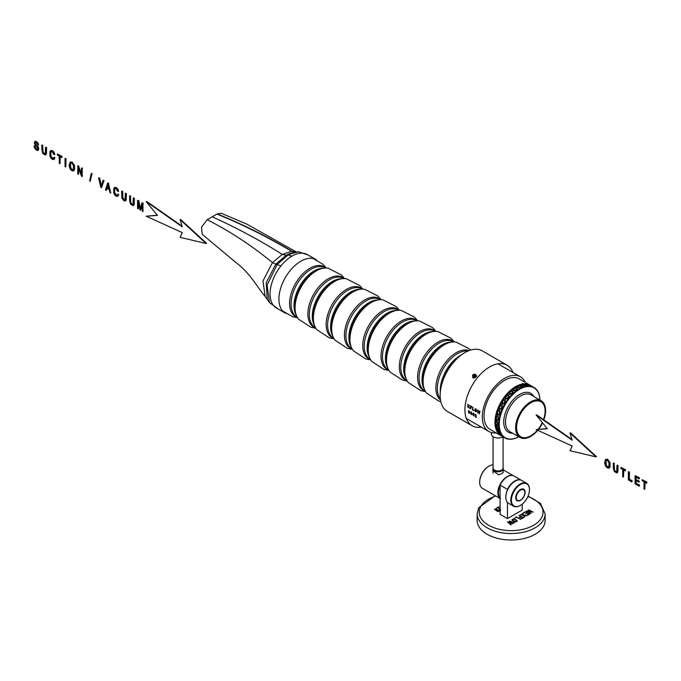<?xml version="1.0" encoding="UTF-8"?>
<svg xmlns="http://www.w3.org/2000/svg" width="681" height="681" viewBox="0 0 681 681"><rect width="100%" height="100%" fill="white"/><g stroke="black" fill="none" stroke-linecap="round" stroke-linejoin="round"><path stroke-width="1.02" d="M528.626 509.899L533.129 512.069L527.971 511.303L530.848 513.38L526.719 510.997L531.878 511.772L528.626 509.899M523.476 512.87L525.638 511.627L529.767 514.01L527.673 515.219L527.188 514.938L528.899 513.951L527.63 513.219L525.545 513.866L527.145 512.938L525.741 512.129L523.476 512.87M522.353 513.525L522.812 513.253L523.842 515.142L526.805 515.713L524.029 515.508L524.787 516.888L524.37 517.126L523.442 515.415L520.165 514.785L523.238 515.032L522.353 513.525M518.99 515.466L523.502 517.628L521.552 518.752L521.059 518.471L522.625 517.569L521.348 516.828L519.995 517.611L519.509 517.33L520.863 516.547L518.99 515.466M514.7 517.943L516.504 516.896L520.633 519.28L516.607 517.398L514.7 517.943M514.742 519.05L517.16 520.701L516.743 521.612L514.495 521.714L512.274 520.42L512.027 519.697L513.483 518.888L515.934 519.68L517.202 521.025M517.16 520.837L516.743 521.612M512.274 520.42L512.478 519.28L514.742 519.186M509.337 521.033L514.623 522.753L510.12 521.246L512.989 523.698L508.341 522.276L511.295 524.676L510.912 524.898L507.575 522.055L512.274 523.536L509.337 521.033M500.254 506.877L500.16 505.855L499.871 506.298M500.688 510.035L499.216 509.379L498.526 507.439L496.628 507.975L498.535 506.868L499.556 509.047L500.663 509.703M495.7 508.733L496.713 509.022L495.104 509.371L496.211 510.461L496.355 509.746L497.334 509.609L499.318 510.767L499.045 511.363L497.343 511.38L494.568 509.362L495.7 508.733L496.713 509.158M495.104 509.371L496.211 510.597L496.355 509.882L498.56 510.163L499.318 510.903L499.045 511.499M499.318 510.903L499.045 511.363M494.568 509.362L495.7 508.869M512.274 520.556L512.027 519.833M512.946 519.416L512.665 520.207L512.946 519.552L512.665 520.207L513.619 521.084L515.551 521.655L516.573 520.71L515.534 519.773L514.078 519.254L512.946 519.416L512.665 520.071L515.551 521.655M515.551 521.518L516.573 520.71M527.111 510.776L531.878 511.772M527.971 511.303L531.095 513.244M528.626 510.035L533.129 512.206M520.863 516.547L519.62 517.398M522.625 517.569L521.178 518.539M518.99 515.602L523.502 517.764M514.7 518.079L516.504 517.032L520.633 519.416M523.238 515.032L520.633 514.513M524.029 515.508L524.728 516.913M522.353 513.661L522.812 513.389L523.842 515.279L526.805 515.849M512.274 523.536L507.941 521.842M508.341 522.276L511.193 524.728M510.12 521.246L512.895 523.749M509.337 521.169L514.623 522.889M527.145 512.938L525.664 513.934M528.899 513.951L527.307 515.006M523.476 513.006L525.638 511.763L529.767 514.146M477.143 513.908L477.143 520.378A33.999 19.63 0 0 0 506.306 539.803A33.999 19.63 0 0 0 543.761 525.902A33.999 19.63 0 0 0 545.14 520.378L545.14 513.908A33.999 19.63 0 0 1 543.761 519.433A33.999 19.63 0 0 1 506.306 533.334A33.999 19.63 0 0 1 477.143 513.908L478.658 507.771L495.291 495.725M498.535 506.868L499.556 509.184L500.663 509.839M496.738 508.043L498.535 507.005M494.568 509.499L494.874 509.039M496.713 510.052L496.56 510.563L497.939 511.354L498.722 510.75L496.713 510.052L497.939 511.218L498.722 510.75M499.871 506.434L500.16 505.992M521.561 480.386A13.186 7.61 120 0 0 521.416 480.301L514.044 476.045A13.186 7.61 120 0 0 500.084 485.136L500.084 514.334L507.456 518.59L522.199 510.078L522.199 504.153M521.416 480.301A13.186 7.61 120 0 0 507.456 489.392L507.456 489.962M500.084 485.136L507.456 489.392M507.456 502.433L507.456 518.59M492.925 470.571L498.645 474.81L501.906 473.559L503.285 472.41L503.199 471.141M500.084 498.441A13.186 7.61 -60 0 1 499.922 484.761A13.186 7.61 -60 0 1 511.627 475.329A13.186 7.61 -60 0 1 513.125 475.644M500.569 498.773L482.395 488.286A13.186 7.61 -60 0 1 479.671 482.25A13.186 7.61 -60 0 1 488.992 466.102A13.186 7.61 -60 0 1 493.07 464.834M479.671 482.071A12.769 7.372 -60 0 1 479.671 481.91A12.769 7.372 -60 0 1 488.694 466.272A12.769 7.372 -60 0 1 488.839 466.187M500.084 497.794A12.769 7.372 -60 0 1 500.084 485.774M522.616 489.528A6.086 3.516 -60 0 1 524.855 492.601A6.086 3.516 -60 0 1 520.548 500.058A6.086 3.516 -60 0 1 518.488 500.646A6.086 3.516 -60 0 1 516.768 494.883A6.086 3.516 -60 0 1 522.616 489.528M529.46 489.741A12.769 7.372 120 0 0 520.429 484.531A12.769 7.372 120 0 0 511.405 500.16A12.769 7.372 120 0 0 520.429 505.37A12.769 7.372 120 0 0 529.46 489.741L529.46 489.401A13.186 7.61 120 0 0 526.728 483.365A13.186 7.61 120 0 0 516.573 486.898A13.186 7.61 120 0 0 510.818 500.16A13.186 7.61 120 0 0 513.551 506.196A13.186 7.61 120 0 0 520.139 505.54A13.186 7.61 120 0 0 520.284 505.455M525.119 492.244A6.631 3.831 120 0 0 520.429 489.537A6.631 3.831 120 0 0 515.747 497.658L515.747 497.658A6.631 3.831 120 0 0 520.429 500.365A6.631 3.831 120 0 0 525.119 492.244M526.728 483.365L521.714 480.471A13.186 7.61 120 0 0 515.125 481.127A13.186 7.61 120 0 0 505.804 497.266A13.186 7.61 120 0 0 508.537 503.302L513.551 506.196M514.972 481.212A12.769 7.372 120 0 0 514.827 481.297A12.769 7.372 120 0 0 505.804 496.926L505.804 496.926M475.534 411.469L476.019 411.443L475.091 410.907L475.253 409.17L475.738 409.153L475.253 409.17M476.01 409L476.019 411.443L476.47 411.179L475.934 411.503M476.453 411.247L475.525 411.784L474.708 409.843L475.074 408.855L475.781 408.821L476.487 410.013L476.342 411.554M496.134 432.878A31.573 18.225 -60 0 1 493.921 432.937A31.573 18.225 -60 0 1 488.839 431.473A31.573 18.225 -60 0 1 486.753 398.998A31.573 18.225 -60 0 1 515.33 375.333A31.573 18.225 -60 0 1 520.412 376.789A31.573 18.225 -60 0 1 525.272 382.407M469.49 413.299L468.707 412.746L468.4 410.898L469.183 410.856L469.635 412.992L469.175 413.248L469.635 412.992M471.712 414.584L470.929 414.022L470.622 412.175L471.405 412.141L471.856 414.278L471.397 414.533L471.856 414.278M474.087 415.546L473.15 415.308L472.844 413.461L473.831 413.776L473.933 415.861M476.223 415.546L475.466 416.568L476.394 417.104A31.573 18.225 -60 0 0 476.436 417.402L475.185 416.687L475.985 415.401L475.168 414.423L476.028 414.933L475.908 415.716M475.798 414.627L475.338 414.72M468.23 405.995L467.404 407.051L468.341 406.353L469.132 408.047L468.519 406.14L469.328 405.152L468.409 405.791L467.736 404.233L468.23 405.995L468.996 405.553M470.375 405.748A31.573 18.225 120 0 0 470.12 408.617L470.375 408.762A31.573 18.225 -60 0 1 470.452 407.476L471.337 407.996A31.573 18.225 -60 0 1 471.371 407.655L470.486 407.144A31.573 18.225 -60 0 1 470.58 406.242L471.601 406.838A31.573 18.225 -60 0 1 471.644 406.489L470.375 405.748M472.716 407.102A31.573 18.225 120 0 0 472.461 409.971L473.644 410.652A31.573 18.225 -60 0 1 473.661 410.32L472.733 409.783A31.573 18.225 -60 0 1 472.963 407.247L472.716 407.102M475.525 411.784L476.206 411.75M475.781 408.821L475.295 408.736M477.585 409.911L477.832 413.069L478.752 410.966L479.245 413.886L480.011 411.315L479.135 413.427L478.947 410.703L477.977 412.754L477.585 409.911M473.125 413.495L473.814 415.512L473.125 413.495L473.559 413.341M470.903 412.209L471.592 414.227L470.903 412.209L471.337 412.056M471.354 414.278L471.873 414.065M468.681 410.924L469.371 412.941L468.681 410.924L469.115 410.771M469.132 412.992L469.652 412.78M475.653 414.516L475.023 414.882M501.267 435.831A29.138 16.821 -60 0 1 500.995 435.687L490.056 429.37A29.138 16.821 -60 0 1 488.132 399.398A29.138 16.821 -60 0 1 514.504 377.555A29.138 16.821 -60 0 1 519.194 378.9L530.133 385.216A29.138 16.821 -60 0 1 530.397 385.378M500.995 435.687A29.138 16.821 -60 0 1 499.071 405.714A29.138 16.821 -60 0 1 525.443 383.871A29.138 16.821 -60 0 1 530.133 385.216L531.478 385.991M495.496 422.518A28.806 16.633 -60 0 1 495.496 422.382A28.806 16.633 -60 0 1 515.857 387.106A28.806 16.633 -60 0 1 515.977 387.038M502.263 436.419L501.531 435.993A29.138 16.821 -60 0 1 495.496 422.654A29.138 16.821 -60 0 1 516.096 386.97A29.138 16.821 -60 0 1 525.97 384.178A29.138 16.821 -60 0 1 530.669 385.523A29.138 16.821 -60 0 1 530.942 385.693M537.377 430.162A20.192 11.654 -60 0 1 524.004 437.687A20.192 11.654 -60 0 1 520.386 436.53A20.192 11.654 -60 0 1 519.577 415.657A20.192 11.654 -60 0 1 537.692 400.854A20.192 11.654 -60 0 1 540.561 401.586A20.192 11.654 -60 0 1 543.489 419.624M537.752 430.332A20.856 12.045 -60 0 1 530.848 436.3A20.856 12.045 -60 0 1 523.774 438.3A20.856 12.045 -60 0 1 517.9 418.577A20.856 12.045 -60 0 1 537.913 400.249A20.856 12.045 -60 0 1 545.592 410.754A20.856 12.045 -60 0 1 543.83 419.862M542.553 422.875A20.856 12.045 -60 0 1 538.662 429.2M542.28 422.543A20.192 11.654 -60 0 1 538.135 429.243M530.729 436.368A21.188 12.232 -60 0 1 530.61 436.436A21.188 12.232 -60 0 1 523.425 438.47A21.188 12.232 -60 0 1 520.012 437.491A21.188 12.232 -60 0 1 518.616 415.691A21.188 12.232 -60 0 1 537.794 399.807A21.188 12.232 -60 0 1 541.208 400.786A21.188 12.232 -60 0 1 545.592 410.481A21.188 12.232 -60 0 1 545.592 410.626M518.769 436.768A28.806 16.633 -60 0 1 509.839 439.058A28.806 16.633 -60 0 1 501.735 411.826A28.806 16.633 -60 0 1 529.375 386.51A28.806 16.633 -60 0 1 539.956 400.062M504.383 437.636L504.8 437.883A29.138 16.821 -60 0 0 507.098 438.845L507.388 438.922A29.138 16.821 -60 0 0 509.49 439.228A29.138 16.821 -60 0 0 510.801 439.228L511.133 439.211A29.138 16.821 -60 0 0 514.887 438.453L515.236 438.343A29.138 16.821 -60 0 0 518.777 436.776M499.701 413.265L501.633 410.788A29.138 16.821 -60 0 1 503.957 405.757L504.195 405.314A29.138 16.821 -60 0 1 507.141 400.573L507.43 400.156A29.138 16.821 -60 0 1 510.852 395.908L511.176 395.55A29.138 16.821 -60 0 1 514.938 391.975L515.287 391.686A29.138 16.821 -60 0 1 519.22 388.945L519.577 388.74A29.138 16.821 -60 0 1 523.502 386.953L523.851 386.842A29.138 16.821 -60 0 1 527.613 386.084L527.937 386.067A29.138 16.821 -60 0 1 529.248 386.067A29.138 16.821 -60 0 1 531.359 386.374L531.648 386.45A29.138 16.821 -60 0 1 533.938 387.412A29.138 16.821 -60 0 1 534.576 387.821L534.815 387.983A29.138 16.821 -60 0 1 537.139 390.341L537.318 390.596A29.138 16.821 -60 0 1 538.918 393.839L539.029 394.171A29.138 16.821 -60 0 1 539.846 398.164L539.88 398.555A29.138 16.821 -60 0 1 539.965 400.07M501.608 411.06L499.658 413.29L499.837 416.346A29.138 16.821 -60 0 1 501.454 411.256M498.373 418.73L499.854 416.653L498.322 418.789L498.901 421.743A29.138 16.821 -60 0 1 499.726 416.806M498.901 421.743L497.862 423.999L498.858 426.74A29.138 16.821 -60 0 1 498.867 422.177M498.858 426.74L498.313 428.681L499.718 431.124A29.138 16.821 -60 0 1 498.901 427.132M499.718 431.124L499.633 432.648L501.429 434.699A29.138 16.821 -60 0 1 499.82 431.456M501.429 434.699L501.786 435.721L503.923 437.313A29.138 16.821 -60 0 1 501.608 434.955M503.923 437.313L504.664 437.755M504.8 437.883A29.138 16.821 -60 0 1 504.161 437.474M501.829 435.559L501.608 434.742M508.171 397.508L511.031 395.831M510.852 395.908L508.188 397.449L507.43 400.156M503.455 437.1L501.812 435.789L504.059 437.33M524.745 385.94L527.656 386.11M527.613 386.084L524.855 385.821L524.021 386.663M504.706 402.42L507.319 400.454M507.141 400.573L504.698 402.377L504.195 405.314M501.837 407.749L504.127 405.604M503.957 405.757L501.812 407.74L501.633 410.788M523.502 386.953L520.556 387.327L523.638 387.021M522.855 384.586L519.373 388.945M519.22 388.945L516.275 389.796L519.373 388.97M498.884 421.99L497.922 423.914M499.028 426.859L498.373 428.57M514.938 391.975L512.086 393.243L515.108 391.95M499.777 431.311L499.633 433.737L501.616 435.576M523.553 386.859L524.566 385.804L521.791 385.812L520.744 387.08M524.566 385.804L521.697 385.923M518.394 386.084L517.381 387.872L514.155 388.493M514.215 388.383L517.296 387.685M514.087 388.604L513.125 390.86L510.154 392.026L509.107 394.716M510.188 391.984L513.014 390.681M509.882 392.094L509.047 394.742L506.213 396.316L505.396 399.321M506.272 396.223L508.92 394.58M502.791 401.109L505.191 399.228L505.906 396.325M499.914 406.421L501.991 404.403L502.433 401.271M499.633 406.736L499.65 409.971L497.496 411.937L499.462 409.894M499.479 433.669L499.556 434.418L497.419 431.328L497.726 430.145L496.16 427.549L496.824 425.795L495.691 422.884L496.824 420.824L496.117 417.683L497.717 415.444L497.496 412.107M502.195 436.138L499.82 434.589L502.697 436.623M502.51 436.521L502.016 436.232L502.51 436.521M530.065 385.233L526.66 384.322L525.681 384.893L522.565 384.586L521.637 385.923L518.675 386.076L517.594 387.617L520.497 387.336L517.509 387.753L516.428 389.532M518.658 386.136L521.578 385.718M505.191 399.228L502.731 401.245L501.837 407.485M501.991 404.403L499.845 406.608L499.692 409.928M497.505 412.294L497.947 415.444M497.717 415.444L496.347 417.657L497.053 420.798M496.824 420.824L495.896 422.867L497.053 425.744M496.16 427.549L496.824 425.795M497.726 430.145L497.666 431.516L499.684 433.584M525.681 384.893L522.889 384.688L521.876 385.71M521.493 385.821L520.437 387.131M527.937 386.067L528.788 385.574L531.359 386.374M525.604 384.944L524.651 385.727M524.94 385.744L525.885 384.986L528.601 385.676L525.775 385.105M528.516 385.506L527.647 386.025M525.962 384.935L526.66 384.322M502.203 436.351L503.327 437.032M499.641 433.831L501.642 435.644M499.624 432.767L501.446 434.801M499.471 433.576L499.692 432.537M497.854 430.341L499.479 432.588M499.496 432.469L497.879 430.205L498.262 428.834L499.692 431.277M498.262 428.834L497.939 430.077M496.917 426.025L498.151 428.63M497.76 430.009L496.347 427.549M498.203 428.468L496.994 425.855L497.768 424.178L498.79 426.927M497.768 424.178L496.9 425.625M497.794 423.761L496.994 420.875L498.186 418.985L498.79 421.956M498.186 418.985L496.934 420.628M496.883 421.071L497.692 423.94M497.743 415.699L498.143 418.738M499.684 416.576L499.479 413.495L497.896 415.495L498.279 418.534M499.479 413.495L497.871 415.24M499.454 410.149L499.471 413.239M499.65 413.026L499.65 409.936L501.599 407.945L501.437 411.018M501.599 407.945L499.658 409.681M501.957 404.659L501.625 407.689M503.966 405.535L504.451 402.573L502.186 404.454M504.451 402.573L502.22 404.199M505.132 399.466L504.502 402.326M507.166 400.36L507.915 397.61L505.387 399.279L504.749 402.13M507.915 397.61L505.447 399.049M508.843 394.793L507.983 397.389M508.256 397.227L509.124 394.639L511.831 393.286L510.895 395.712M511.831 393.286L509.201 394.435M511.176 395.55L512.121 393.158M512.929 390.86L511.916 393.09M514.989 391.813L516.036 389.787L513.219 390.741L512.265 392.835M516.036 389.787L513.185 390.834M515.287 391.686L516.334 389.694M513.312 390.571L514.368 388.562M517.202 387.821L516.13 389.626M519.577 388.74L520.667 387.183M520.344 387.251L519.271 388.817M532.806 386.808L533.444 387.123M533.776 387.327L531.648 386.45M528.66 385.693L531.384 386.433M532.363 386.51L530.32 385.386M529.409 385.216L526.839 384.399M529.35 385.225L528.584 385.48M528.856 385.548L529.614 385.327L531.384 386.357M532.023 386.374L529.477 385.437M532.576 386.655L532.074 386.382L532.576 386.655M529.673 385.318L530.303 385.361M534.934 388.357L534.585 387.829L534.934 388.357M519.441 388.928L520.633 387.234M511.082 395.797L512.231 392.894M515.168 391.907L516.819 388.868M468.162 406.617L467.404 407.051M469.158 405.365L468.409 405.791M605.418 459.488L607.375 459.462L609.742 462.884L609.725 467.294L608.746 468.213L607.367 467.924L605.937 466.536L604.983 464.468L604.66 462.237L605.835 459.215M609.223 467.983L608.746 468.213M605.715 459.317L607.665 459.292L610.04 462.714L610.023 467.123L609.035 468.043M606.15 460.296L605.435 462.697L605.979 465.344L607.367 466.996L608.754 466.936L609.069 462.944L607.375 460.399L606.005 460.399L606.277 465.174L607.656 466.825L609.052 466.766M617.029 465.183L617.778 465.617L617.778 470.341L616.884 472.963L614.262 471.507L613.317 467.77L613.317 463.046L614.066 463.48L614.202 469.847L615.496 471.635L616.671 471.78L617.029 465.183L618.067 465.446L617.88 472.018L617.173 472.793M614.202 469.847L615.786 471.465L616.969 471.61M614.066 463.48L614.5 469.677M613.317 463.046L614.364 463.31M623.473 477.083L622.723 476.649L622.723 469.439L620.859 468.366L620.859 467.396L625.345 469.992L625.345 470.954L623.473 469.873L623.473 477.083L623.77 470.043M625.345 470.954L625.345 469.992M620.859 467.396L625.643 469.822M631.891 481.944L632.189 480.803L631.891 481.944L628.35 479.901L628.35 471.72L629.397 471.984L629.397 479.194L632.189 480.803M628.35 471.72L629.099 472.154L629.397 479.194M629.099 479.364L631.891 480.973M639.289 486.217L639.587 485.076L639.289 486.217L635.067 483.774L635.067 475.602L639.45 477.79L639.161 478.93L635.816 476.998L635.816 479.501L639.238 481.135L638.948 482.267L635.816 480.463L635.816 483.238L639.587 485.076M635.816 483.238L639.289 485.247M636.105 480.633L636.105 483.067M635.816 479.501L639.238 481.135M638.948 481.305L638.948 482.267M636.105 477.168L636.105 479.33M635.067 475.602L639.45 477.79M639.161 477.96L639.161 478.93M644.779 489.384L644.03 488.949L644.03 481.739L642.166 480.667L642.166 479.696L646.652 482.293L646.652 483.255L644.779 482.174L644.779 489.384L645.077 482.344M646.652 483.255L646.652 482.293M642.166 479.696L646.95 482.122M34.05 146.1L34.757 146.415L35.557 148.526L37.676 149.301L37.685 147.93L34.467 143.921L34.51 141.776L36.263 141.691L37.37 142.618L38.391 145.359L36.289 142.661L35.301 142.448L34.986 143.129L38.323 147.726L38.298 150.101L36.468 150.254L34.356 147.751L34.348 145.93L35.054 146.245L35.855 148.356L37.966 149.13M35.591 142.278L35.506 143.819L38.621 147.556L38.596 149.931L37.557 150.569M38.596 149.931L37.847 150.399L38.596 149.931M38.391 145.359L38.408 143.742L37.37 142.618M34.51 141.776L35.514 141.197L34.808 141.605L35.514 141.197L37.659 142.448M45.567 147.198L46.317 147.632L46.317 152.357L45.423 154.979L42.801 153.514L41.856 149.777L41.856 145.062L42.605 145.487L42.741 151.863L44.035 153.651L45.21 153.795L45.567 147.198L46.606 147.462L46.419 154.025L45.712 154.808M42.741 151.863L44.325 153.48L45.508 153.625M42.605 145.487L43.039 151.693M41.856 145.062L42.903 145.317M54.514 154.613L53.782 154.434L52.267 151.854L51.169 151.676L50.556 152.535L50.59 155.94L51.245 157.481L52.207 158.418L53.271 158.511L54.157 157.132L54.906 157.83L54.063 159.38L52.267 159.38L50.777 157.983L49.909 155.923L49.943 151.531L50.905 150.637L52.284 150.935L54.812 154.442L54.003 152.212L52.573 150.765L51.203 150.467L50.241 151.361M51.467 151.505L50.854 152.365L50.888 155.77L52.505 158.247L53.569 158.341M50.573 150.765L51.203 150.467L50.573 150.765M53.867 157.302L54.906 157.83M54.616 158.001L53.765 159.55M59.996 163.704L59.247 163.27L59.247 156.06L57.374 154.987L57.374 154.017L61.869 156.613L61.869 157.575L59.996 156.494L59.996 163.704L60.286 156.664M61.869 157.575L61.869 156.613M57.374 154.017L62.158 156.443M65.776 167.041L66.074 158.699L65.776 167.041L65.027 166.607L65.027 158.435L66.074 158.699M65.027 158.435L65.776 158.869M69.896 162.257L71.846 162.231L74.22 165.653L74.203 170.054L73.216 170.974L71.846 170.684L70.415 169.305L69.462 167.228L69.139 164.998L70.313 161.976M73.701 170.752L73.216 170.974M70.186 162.087L72.143 162.061L74.518 165.483L74.501 169.884L73.514 170.803M70.628 163.065L69.913 165.466L70.458 168.113L71.837 169.756L73.233 169.697L73.548 165.704L71.854 163.159L70.483 163.159L70.756 167.943L72.135 169.586L73.522 169.526M78.494 174.387L77.779 173.97L77.779 165.798L78.545 166.241L81.524 174.379L81.524 167.96L82.239 168.369L82.239 176.549L81.473 176.107L78.494 167.96L78.494 174.387L78.792 168.769M82.239 176.549L82.239 168.369M81.524 167.96L82.537 168.198M78.545 166.241L81.524 173.4M77.779 165.798L78.843 166.07M90.181 181.265L92.114 173.587L90.181 181.265L89.62 180.942L91.263 173.442L92.114 173.587M91.263 173.442L91.816 173.757M101.546 187.692L104.057 180.627L101.546 187.692L100.771 187.249L98.583 177.809L99.681 178.107L101.452 186.398M98.583 177.809L99.392 178.277L101.163 186.568L102.993 180.354L104.057 180.627M102.993 180.354L103.759 180.797M106.279 190.425L105.487 189.965L107.658 183.053L108.466 183.512L110.79 193.029L109.93 192.536L109.275 189.676L106.9 188.314L106.279 190.425L107.113 188.433M110.79 193.029L108.466 183.512M107.658 183.053L108.764 183.342M107.121 187.556L109.037 188.663L108.049 184.134L107.121 187.556L108.951 188.271M108.177 184.815L107.419 187.386M118.341 191.455L117.609 191.284L116.093 188.705L114.995 188.526L114.382 189.386L114.417 192.791L115.072 194.332L116.034 195.268L117.098 195.362L117.983 193.974L118.732 194.681L117.89 196.23L116.093 196.23L114.604 194.834L113.736 192.774L113.77 188.373L114.731 187.488L116.111 187.786L118.639 191.284L117.83 189.063L116.4 187.615L115.029 187.318L114.067 188.203M115.293 188.356L114.68 189.216L114.706 192.621L116.332 195.098L117.396 195.192M114.399 187.615L115.029 187.318L114.399 187.615M117.694 194.145L118.732 194.681M118.443 194.851L117.89 196.222M121.644 191.123L122.393 191.557L122.529 197.924L123.814 199.712L124.998 199.856L125.347 193.259L126.394 193.523L126.198 200.095L125.202 201.04L123.882 200.725L121.856 198.018L121.644 191.123L122.691 191.387L122.818 197.754L124.112 199.542L125.287 199.686M125.347 193.259L126.096 193.693L126.096 198.418L125.202 201.04M133.323 197.865L134.072 198.299L134.072 203.023L133.187 205.645L130.556 204.189L129.62 200.452L129.62 195.728L130.369 196.162L130.505 202.529L131.799 204.317L132.974 204.462L133.323 197.865L134.37 198.128L134.174 204.7L133.476 205.475M130.505 202.529L132.088 204.147L133.272 204.291M130.369 196.162L130.803 202.359M129.62 195.728L130.667 195.992M138.286 208.905L137.562 208.488L137.562 200.316L138.694 200.963L140.303 208.897L141.963 202.853L142.967 203.432L142.967 211.612L142.244 211.195L142.244 204.351L140.601 210.242L139.928 209.85L138.286 201.951L138.286 208.905L138.584 203.372M140.601 210.242L142.244 205.236M142.967 211.612L142.967 203.432M141.963 202.853L143.265 203.261M138.694 200.963L140.601 208.726M137.562 200.316L138.992 200.793M571.98 439.543L536.551 414.772L536.143 415.01L572.176 440.207L570.031 433.031L596.045 456.891L570.031 450.711L572.176 446.012L536.143 429.592L547.362 428.783L536.143 415.01M596.045 456.891L596.462 456.653L570.448 432.793L570.031 433.031M547.201 428.579L536.143 429.592M182.074 226.169L146.645 201.397L146.236 201.636L182.27 226.833L180.124 219.648L206.139 243.509L180.124 237.337L182.27 232.63L146.236 216.218L157.447 215.4L146.236 201.636M206.139 243.509L206.547 243.27L180.533 219.41L180.124 219.648M157.294 215.205L146.236 216.218M481.356 427.157A34.952 20.183 -60 0 1 477.79 427.37A34.952 20.183 -60 0 1 472.163 425.753L447.383 411.452A34.952 20.183 -60 0 1 445.076 375.495A34.952 20.183 -60 0 1 476.709 349.285A34.952 20.183 -60 0 1 482.344 350.902L507.115 365.212A34.952 20.183 -60 0 1 512.929 372.473M472.163 425.753A34.952 20.183 -60 0 1 469.856 389.796A34.952 20.183 -60 0 1 501.488 363.594A34.952 20.183 -60 0 1 507.115 365.212M473.448 377.972L473.95 376.899L476.777 376.27M476.649 376.091L473.823 376.729L473.312 377.929M473.15 377.861L473.653 376.482L476.479 375.852M476.359 375.674L473.533 376.304L473.04 377.802M473.363 378.219L473.235 375.886L476.223 375.367C475.525 373.878 474.308 373.826 472.563 375.171L473.074 377.819C475.091 378.151 476.138 377.325 476.215 375.342M476.257 375.478L473.363 376.065L472.912 377.708M472.852 375.342L476.198 375.231M476.206 375.265L473.065 375.64L473.193 377.981M472.64 377.427L473.074 377.819M470.588 350.102L469.192 348.732L456.134 342.126A30.032 17.34 120 0 0 434.155 353.686A30.032 17.34 120 0 0 426.681 393.15L438.93 401.152L440.82 401.671M454.287 341.913L450.907 338.168L437.849 331.562A30.032 17.34 120 0 0 415.861 343.122A30.032 17.34 120 0 0 408.387 382.586L420.637 390.596L425.574 391.652M436.002 331.358L432.622 327.612L419.556 321.006A30.032 17.34 120 0 0 397.576 332.566A30.032 17.34 120 0 0 390.102 372.03L402.352 380.041L407.289 381.096M417.708 320.802L414.329 317.057L401.271 310.451A30.032 17.34 120 0 0 379.291 322.011A30.032 17.34 120 0 0 371.817 361.475L384.067 369.477L388.996 370.532M399.424 310.238L396.044 306.493L382.986 299.887A30.032 17.34 120 0 0 360.998 311.447A30.032 17.34 120 0 0 353.524 350.911L365.774 358.921L370.711 359.977M381.139 299.683L377.759 295.937L364.693 289.331A30.032 17.34 120 0 0 342.713 300.891A30.032 17.34 120 0 0 335.239 340.355L347.489 348.366L352.426 349.421M362.845 289.127L359.466 285.382L346.408 278.776A30.032 17.34 120 0 0 324.42 290.336A30.032 17.34 120 0 0 316.954 329.8L329.204 337.802L334.133 338.857M344.56 278.563L341.181 274.818L328.123 268.212A30.032 17.34 120 0 0 306.135 279.772A30.032 17.34 120 0 0 298.661 319.236L310.911 327.246L315.848 328.302M285.637 313.337A30.866 17.774 -59.9 0 1 285.288 313.149A30.866 17.774 -59.9 0 1 283.313 281.423A30.866 17.774 -59.9 0 1 311.243 258.278A30.866 17.774 -59.9 0 1 316.205 259.708A30.866 17.774 -59.9 0 1 316.512 259.887M285.288 313.149L276.435 308.025A30.866 17.774 -59.9 0 1 280.947 265.896A30.866 17.774 -59.9 0 1 291.928 256.124A30.866 17.774 -59.9 0 1 302.381 253.162A30.866 17.774 -59.9 0 1 302.909 253.196A30.866 17.774 -59.9 0 1 307.352 254.583L316.205 259.708M268.425 300.959L267.258 299.291L266.194 282.751L275.839 264.143L272.468 262.611L262.985 280.955L265.156 296.499C257.095 287.127 250.599 273.651 236.316 262.849L202.206 234.341L201.542 227.062L207.211 219.716L217.23 213.919L221.214 213.255L246.828 224.134L296.209 251.868M503.004 467.549L503.208 468.213A5.218 3.013 180 0 1 503.285 468.809A5.218 3.013 180 0 1 499.539 471.635A5.218 3.013 180 0 1 492.865 468.809A5.218 3.013 180 0 1 492.942 468.213L493.146 467.549M503.08 436.887L503.08 468.06A5.005 2.894 180 0 1 499.488 470.835A5.005 2.894 180 0 1 493.07 468.06L493.07 436.691M502.918 436.793A6.674 3.856 180 0 1 499.956 437.84A6.674 3.856 180 0 1 491.401 434.052L491.461 432.554M519.373 388.86L509.873 392.077M522.863 384.705L523.578 383.786L522.318 383.531L522.829 384.731M495.836 496.04A31.913 18.421 0 0 0 480.522 507.013A31.913 18.421 0 0 0 502.161 529.878A31.913 18.421 0 0 0 541.761 517.39A31.913 18.421 0 0 0 527.886 496.517M502.85 472.657L503.285 472.41M493.299 471.039L492.865 470.724M473.338 413.171L472.844 413.461M471.116 411.894L470.622 412.175M476.223 415.631L475.542 416.023M476.223 415.699L475.287 416.236M476.164 415.912L475.185 416.483M520.012 437.491L509.899 431.643A21.188 12.232 -60 0 1 508.494 409.851A21.188 12.232 -60 0 1 527.673 393.967A21.188 12.232 -60 0 1 531.086 394.946L541.208 400.786M512.708 433.269A22.439 12.956 -60 0 1 512.001 433.261A22.439 12.956 -60 0 1 505.677 412.039A22.439 12.956 -60 0 1 527.213 392.307A22.439 12.956 -60 0 1 533.895 396.563M469.303 405.135L468.588 405.553M454.567 361.168A28.662 16.548 120 0 0 451.733 364.284A28.662 16.548 120 0 0 442.386 382.271M461.709 354.69A28.364 16.378 120 0 0 450.737 363.807A28.364 16.378 120 0 0 440.343 391.694M467.932 351.081A28.364 16.378 120 0 0 447.792 362.096A28.364 16.378 120 0 0 440.335 398.887M469.098 350.613A28.73 16.582 120 0 0 446.464 361.219A28.73 16.582 120 0 0 440.513 400.13M447.008 343.454A28.662 16.548 120 0 0 433.448 353.72A28.662 16.548 120 0 0 423.267 384.586M451.35 342.126A28.364 16.378 120 0 0 432.452 353.243A28.364 16.378 120 0 0 424.289 388.996M453.58 341.913L453.299 341.751A28.364 16.378 120 0 0 429.507 351.541A28.364 16.378 120 0 0 424.935 390.877L425.216 391.039M453.887 341.905A28.73 16.582 120 0 0 428.179 350.655A28.73 16.582 120 0 0 425.37 391.311M428.724 332.89A28.662 16.548 120 0 0 415.163 343.164A28.662 16.548 120 0 0 404.974 374.022M433.065 331.57A28.364 16.378 120 0 0 414.167 342.688A28.364 16.378 120 0 0 406.004 378.44M435.295 331.349L435.014 331.187A28.364 16.378 120 0 0 411.213 340.985A28.364 16.378 120 0 0 406.651 380.321L406.923 380.483M435.602 331.349A28.73 16.582 120 0 0 409.894 340.1A28.73 16.582 120 0 0 407.076 380.756M410.439 322.334A28.662 16.548 120 0 0 396.87 332.609A28.662 16.548 120 0 0 386.689 363.467M414.772 321.015A28.364 16.378 120 0 0 395.874 332.132A28.364 16.378 120 0 0 387.71 367.885M417.002 320.794L416.729 320.632A28.364 16.378 120 0 0 392.928 330.421A28.364 16.378 120 0 0 388.357 369.766L388.638 369.928M417.317 320.794A28.73 16.582 120 0 0 391.601 329.544A28.73 16.582 120 0 0 388.791 370.192M392.145 311.779A28.662 16.548 120 0 0 378.585 322.045A28.662 16.548 120 0 0 368.404 352.911M396.487 310.451A28.364 16.378 120 0 0 377.589 321.568A28.364 16.378 120 0 0 369.425 357.329M398.717 310.238L398.436 310.076A28.364 16.378 120 0 0 374.644 319.866A28.364 16.378 120 0 0 370.072 359.202L370.353 359.364M399.023 310.23A28.73 16.582 120 0 0 373.316 318.98A28.73 16.582 120 0 0 370.507 359.636M373.86 301.215A28.662 16.548 120 0 0 360.3 311.489A28.662 16.548 120 0 0 350.111 342.347M378.202 299.895A28.364 16.378 120 0 0 359.304 311.013A28.364 16.378 120 0 0 351.141 346.765M380.432 299.674L380.151 299.521A28.364 16.378 120 0 0 356.35 309.31A28.364 16.378 120 0 0 351.788 348.646L352.06 348.808M380.739 299.674A28.73 16.582 120 0 0 355.031 308.425A28.73 16.582 120 0 0 352.213 349.081M355.576 290.659A28.662 16.548 120 0 0 342.007 300.934A28.662 16.548 120 0 0 331.826 331.792M359.909 289.34A28.364 16.378 120 0 0 341.011 300.457A28.364 16.378 120 0 0 332.847 336.21M362.139 289.119L361.866 288.957A28.364 16.378 120 0 0 338.065 298.746A28.364 16.378 120 0 0 333.494 338.091L333.775 338.253M362.454 289.119A28.73 16.582 120 0 0 336.737 297.869A28.73 16.582 120 0 0 333.928 338.517M337.282 280.104A28.662 16.548 120 0 0 323.722 290.37A28.662 16.548 120 0 0 313.541 321.236M341.624 278.776A28.364 16.378 120 0 0 322.726 289.893A28.364 16.378 120 0 0 314.562 325.654M343.854 278.563L343.573 278.401A28.364 16.378 120 0 0 319.781 288.191A28.364 16.378 120 0 0 315.209 327.527L315.49 327.689M344.16 278.555A28.73 16.582 120 0 0 318.453 287.305A28.73 16.582 120 0 0 315.644 327.961M318.997 269.54A28.662 16.548 120 0 0 305.437 279.814A28.662 16.548 120 0 0 295.248 310.672M323.339 268.22A28.364 16.378 120 0 0 304.441 279.338A28.364 16.378 120 0 0 296.278 315.09M325.569 267.999L325.288 267.846A28.364 16.378 120 0 0 301.487 277.635A28.364 16.378 120 0 0 296.925 316.971L297.197 317.133M325.876 267.999A28.73 16.582 120 0 0 300.168 276.75A28.73 16.582 120 0 0 297.35 317.406M265.156 296.499L269.48 302.543L267.063 285.118L277.295 264.313L288.14 254.915L291.928 256.124M280.947 265.896L275.839 264.143L286.284 255.196L298.457 251.766L302.381 253.162M207.211 219.716C230.28 231.48 252.038 245.773 272.468 262.611L282.274 254.43L286.284 255.196L290.251 253.298L298.218 251.757L302.909 253.196M212.217 216.813C236.503 227.735 259.853 240.274 282.274 254.43L291.596 251.298L295.92 251.893M293.979 252.208L291.596 251.298C267.275 236.869 242.393 224.458 216.967 214.072M298.218 251.757L307.991 254.949M294.243 252.157L292.072 251.272C267.667 236.741 242.717 224.287 217.23 213.919M528.073 496.083L540.425 503.387L545.14 513.908M513.389 475.738L503.25 469.873M488.839 431.473L466.357 418.5M504.229 437.551L503.421 437.083M502.416 436.504L503.233 436.972M531.401 385.948L530.669 385.523M533.368 387.08L532.559 386.612M520.412 376.789L497.93 363.816M313.269 258.559L322.896 264.262L326.276 268.008M282.794 311.123L292.626 316.691L297.563 317.746M269.48 302.543L277.729 308.655M492.865 468.809L493.027 473.159M503.285 468.809L503.148 472.486"/></g></svg>

